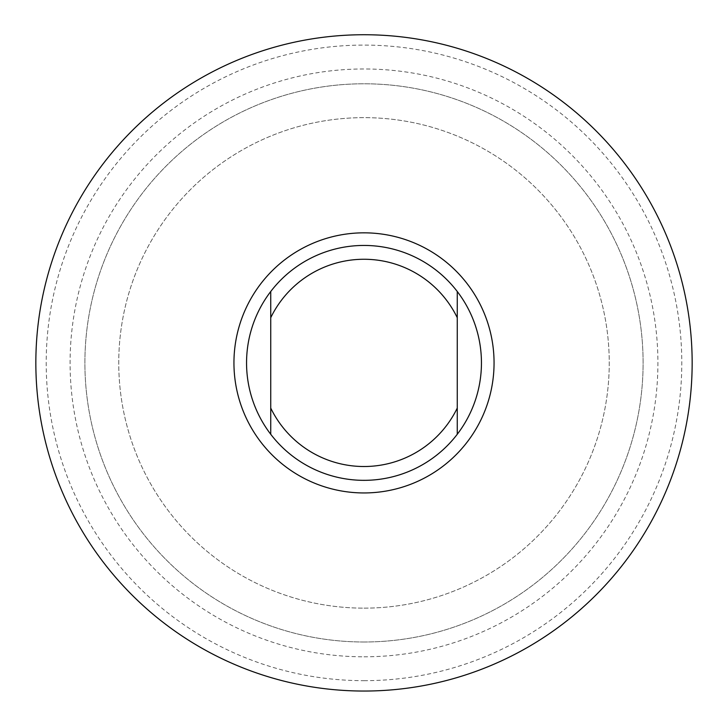 <?xml version="1.0" encoding="UTF-8"?>
<svg xmlns="http://www.w3.org/2000/svg" width="728" height="728" viewBox="0 0 728 728"><rect width="100%" height="100%" fill="white"/><g stroke="black" fill="none" stroke-linecap="round" stroke-linejoin="round"><path stroke-width="0.55" stroke-dasharray="3.64 2.73" d="M457.266 408.062L457.266 317.717M457.266 291.509A117.445 117.445 0 0 0 270.734 291.509A117.445 117.445 0 0 1 457.266 291.509A117.445 117.445 0 0 1 457.266 434.27A117.445 117.445 0 0 1 270.734 434.27A117.445 117.445 0 0 0 457.266 434.27M270.734 408.062L270.734 317.717M270.734 291.509A117.445 117.445 0 0 0 270.734 434.27M364 680.68A317.79 317.79 0 0 0 639.22 203.995A317.79 317.79 0 0 0 88.78 203.995A317.79 317.79 0 0 0 364 680.68M364 691.045A328.155 328.155 0 0 1 79.807 198.817A328.155 328.155 0 0 1 648.193 198.817A328.155 328.155 0 0 1 364 691.045M364 656.802A293.912 293.912 0 0 0 618.536 215.934A293.912 293.912 0 0 0 109.464 215.934A293.912 293.912 0 0 0 364 656.802M364 608.144A245.254 245.254 0 0 0 576.394 240.267A245.254 245.254 0 0 0 151.606 240.267A245.254 245.254 0 0 0 364 608.144A245.254 245.254 0 0 0 576.394 240.267A245.254 245.254 0 0 0 151.606 240.267A245.254 245.254 0 0 0 364 608.144M364 641.996A279.106 279.106 0 0 0 605.714 223.341A279.106 279.106 0 0 0 122.286 223.341A279.106 279.106 0 0 0 364 641.996A279.106 279.106 0 0 0 605.714 223.341A279.106 279.106 0 0 0 122.286 223.341A279.106 279.106 0 0 0 364 641.996"/><path stroke-width="1.09" d="M457.266 408.062L457.266 291.509A117.445 117.445 0 0 0 270.734 291.509L270.734 434.27A117.445 117.445 0 0 0 457.266 434.27L457.266 408.062L457.266 434.27A117.445 117.445 0 0 0 457.266 291.509A117.445 117.445 0 0 0 270.734 291.509A117.445 117.445 0 0 0 270.734 434.27L270.734 408.062A103.631 103.631 0 0 0 457.266 408.062M270.734 291.509L270.734 317.717A103.631 103.631 0 0 1 457.266 317.717L457.266 291.509M364 691.045A328.155 328.155 0 0 0 648.193 198.817A328.155 328.155 0 0 0 79.807 198.817A328.155 328.155 0 0 0 364 691.045M270.734 434.27A117.445 117.445 0 0 0 457.266 434.27M364 492.947A130.057 130.057 0 0 0 467.276 283.838A130.057 130.057 0 0 0 247.393 305.296A130.057 130.057 0 0 0 364 492.947"/></g></svg>
